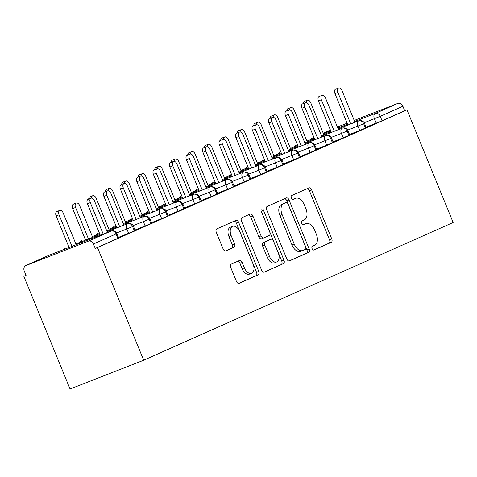 <?xml version="1.0" encoding="UTF-8"?>
<svg xmlns="http://www.w3.org/2000/svg" width="477" height="477" viewBox="0 0 477 477"><rect width="100%" height="100%" fill="white"/><g stroke="black" fill="none" stroke-linecap="round" stroke-linejoin="round"><path stroke-width="0.72" d="M312.113 248.606A2.063 1.24 68.7 0 0 313.997 250.02A2.063 1.24 68.7 0 0 314.033 250.008L331.241 242.346A2.945 1.771 68.7 0 0 331.748 238.899L311.642 189.876A2.945 1.771 68.7 0 0 308.947 187.855A2.945 1.771 68.7 0 0 308.905 187.872L291.691 195.534A2.063 1.24 68.7 0 0 291.34 197.943A2.063 1.24 68.7 0 0 293.224 199.362A2.063 1.24 68.7 0 0 293.254 199.344L295.484 198.354A9.421 5.67 68.7 0 1 295.627 198.295A9.421 5.67 68.7 0 1 304.243 204.764L305.918 208.848A9.421 5.67 68.7 0 1 304.308 219.873L302.078 220.863A2.063 1.24 68.7 0 0 301.726 223.272A2.063 1.24 68.7 0 0 303.61 224.691A2.063 1.24 68.7 0 0 303.64 224.673L305.87 223.683A9.421 5.67 68.7 0 1 306.013 223.624A9.421 5.67 68.7 0 1 314.629 230.093L316.305 234.177A9.421 5.67 68.7 0 1 314.695 245.202L312.465 246.192A2.063 1.24 68.7 0 0 312.113 248.606M231.267 264.139A2.945 1.771 68.7 0 0 230.767 267.579L236.407 281.335A2.945 1.771 68.7 0 0 239.102 283.356A2.945 1.771 68.7 0 0 239.144 283.338L258.26 274.83A2.945 1.771 68.7 0 0 258.767 271.383L238.661 222.36A2.945 1.771 68.7 0 0 235.966 220.338A2.945 1.771 68.7 0 0 235.918 220.356L216.802 228.865A2.945 1.771 68.7 0 0 216.302 232.311L223.117 248.922A2.945 1.771 68.7 0 0 225.806 250.944A2.945 1.771 68.7 0 0 225.854 250.926L234.034 247.283A2.945 1.771 68.7 0 0 234.535 243.842L231.16 235.602A7.876 4.74 68.7 0 1 232.627 226.337A7.876 4.74 68.7 0 1 239.824 231.744L253.06 264.019A7.876 4.74 68.7 0 1 251.594 273.285A7.876 4.74 68.7 0 1 244.397 267.877L242.191 262.499A2.945 1.771 68.7 0 0 239.496 260.478A2.945 1.771 68.7 0 0 239.454 260.496L231.267 264.139M406.947 109.829L453.15 222.485L143.69 360.224L97.493 247.575L406.947 109.829L404.717 110.7L402.892 106.264L380.241 116.346L382.065 120.782L404.717 110.7M286.79 258.91A2.945 1.771 68.7 0 0 289.479 260.931A2.945 1.771 68.7 0 0 289.527 260.913L308.643 252.405A2.945 1.771 68.7 0 0 309.15 248.958L289.038 199.935A2.945 1.771 68.7 0 0 286.349 197.913A2.945 1.771 68.7 0 0 286.301 197.931L267.186 206.44A2.945 1.771 68.7 0 0 266.685 209.886L286.79 258.91M283.451 263.614L264.336 272.123A2.945 1.771 68.7 0 1 264.294 272.146A2.945 1.771 68.7 0 1 261.599 270.119L241.493 221.095A2.945 1.771 68.7 0 1 241.994 217.655L250.175 214.012A2.945 1.771 68.7 0 1 250.222 213.994A2.945 1.771 68.7 0 1 252.911 216.015L261.068 235.894A2.945 1.771 68.7 0 0 263.757 237.916A2.945 1.771 68.7 0 0 263.805 237.898L269.231 235.483A2.945 1.771 68.7 0 0 269.738 232.037L261.247 211.341A2.063 1.24 68.7 0 1 261.629 208.914A2.063 1.24 68.7 0 1 263.513 210.327L283.958 260.174A2.945 1.771 68.7 0 1 283.451 263.614L263.853 272.218M25.901 265.558L88.382 241.147L111.034 231.065L48.553 255.475L25.901 265.558A4.502 3.589 -114 0 0 25.776 265.606A4.502 3.589 -114 0 0 24.261 271.025L26.08 275.467L23.85 276.338L70.053 388.993L143.69 360.224M354.667 121.504L375.19 113.49L397.842 103.408L354.232 120.442M347.125 123.215L337.412 127.013M397.842 103.408A4.502 3.589 66 0 1 402.892 106.264M23.85 276.338L26.038 275.366M97.493 247.575L95.257 248.445L93.438 244.003A4.502 3.589 -114 0 0 88.382 241.147M95.257 248.445L117.908 238.363L116.09 233.921L93.438 244.003M111.368 230.957A4.502 2.707 68.7 0 0 111.105 231.035A4.502 2.707 68.7 0 0 111.034 231.065A4.502 3.589 -114 0 1 116.09 233.921L116.907 233.521L118.725 237.963L117.908 238.363M382.065 120.782L366.05 127.174M134.413 231.017L132.594 226.575L133.411 226.176L135.23 230.618L118.481 237.367M150.917 223.671L149.098 219.229L149.915 218.83L151.734 223.266L134.985 230.021M167.421 216.319L165.602 211.883L166.419 211.484L168.238 215.92L151.495 222.676M183.931 208.974L182.107 204.538L182.924 204.138L184.742 208.574L167.999 215.33M200.435 201.628L198.611 197.192L199.428 196.792L201.246 201.228L184.504 207.984M216.94 194.282L215.115 189.846L215.932 189.447L217.75 193.883L201.008 200.638M233.444 186.936L231.619 182.5L232.436 182.095L234.255 186.537L217.512 193.292M249.948 179.59L248.123 175.148L248.94 174.749L250.759 179.191L234.016 185.947M266.452 172.245L264.628 167.803L265.445 167.403L267.269 171.845L250.52 178.601M282.956 164.899L281.132 160.457L281.949 160.057L283.773 164.499L267.025 171.255M299.461 157.553L297.636 153.111L298.453 152.712L300.277 157.154L283.529 163.903M315.965 150.207L314.14 145.765L314.957 145.366L316.782 149.808L300.033 156.557M332.469 142.861L330.644 138.419L331.461 138.02L333.286 142.462L316.537 149.212M348.973 135.516L347.149 131.074L347.966 130.674L349.79 135.116L333.041 141.866M365.477 128.164L363.653 123.728L364.47 123.328L366.294 127.764L349.546 134.52M296.259 145.223A4.502 2.707 68.7 0 0 296.187 145.252L296.122 145.282A4.502 3.589 -114 0 0 295.996 145.33A4.502 3.589 -114 0 0 295.853 145.402L294.13 146.952M359.736 130.537L357.917 126.101L363.653 123.728A4.502 3.589 -114 0 0 358.603 120.872L338.163 128.856L358.668 120.842A4.502 2.707 68.7 0 0 358.603 120.872A4.502 2.707 68.7 0 0 357.917 126.095L347.679 130.096M331.056 131.634L321.343 135.426L331.056 131.628M306.926 141.055L314.236 138.199L306.926 141.061M279.755 152.568A4.502 2.707 68.7 0 0 279.683 152.598L279.617 152.628A4.502 3.589 -114 0 0 279.492 152.676A4.502 3.589 -114 0 0 279.349 152.747L277.626 154.298M343.231 137.883L341.413 133.447L347.149 131.074A4.502 3.589 -114 0 0 342.098 128.218L321.659 136.201L342.164 128.188A4.502 2.707 68.7 0 0 342.098 128.218A4.502 2.707 68.7 0 0 341.413 133.447L331.175 137.442M314.552 138.98L304.839 142.772L314.552 138.974M297.731 145.551L290.421 148.407L297.731 145.551M263.25 159.92A4.502 2.707 68.7 0 0 263.179 159.944L263.107 159.974A4.502 3.589 -114 0 0 262.988 160.022A4.502 3.589 -114 0 0 262.845 160.093L261.122 161.643M326.727 145.229L324.909 140.793L330.644 138.419A4.502 3.589 -114 0 0 325.594 135.563L305.155 143.547L325.66 135.534A4.502 2.707 68.7 0 0 325.594 135.563A4.502 2.707 68.7 0 0 324.909 140.793L314.671 144.787M298.047 146.326L288.335 150.118L298.047 146.32M281.227 152.896L273.917 155.752L281.227 152.896M246.746 167.266A4.502 2.707 68.7 0 0 246.675 167.29L246.603 167.32A4.502 3.589 -114 0 0 246.484 167.367A4.502 3.589 -114 0 0 246.341 167.439L244.618 168.989M310.223 152.58L308.404 148.138L314.14 145.765A4.502 3.589 -114 0 0 309.09 142.909L288.651 150.893L309.156 142.885A4.502 2.707 68.7 0 0 309.09 142.909A4.502 2.707 68.7 0 0 308.398 148.138L298.167 152.133M281.543 153.672L271.83 157.464L281.543 153.672M264.723 160.242L257.413 163.098L264.723 160.242M230.242 174.612A4.502 2.707 68.7 0 0 230.17 174.636L230.099 174.665A4.502 3.589 -114 0 0 229.98 174.719A4.502 3.589 -114 0 0 229.836 174.785L228.113 176.341M293.719 159.926L291.9 155.484L297.636 153.111A4.502 3.589 -114 0 0 292.586 150.255L272.146 158.239L292.651 150.231A4.502 2.707 68.7 0 0 292.586 150.255A4.502 2.707 68.7 0 0 291.894 155.484L281.663 159.479M265.039 161.017L255.326 164.809L265.039 161.017M248.219 167.588L240.909 170.444L248.219 167.588M213.738 181.958A4.502 2.707 68.7 0 0 213.666 181.981L213.595 182.011A4.502 3.589 -114 0 0 213.475 182.065A4.502 3.589 -114 0 0 213.332 182.131L211.609 183.687M277.215 167.272L275.396 162.83L281.132 160.457A4.502 3.589 -114 0 0 276.082 157.607L255.642 165.585L276.147 157.577A4.502 2.707 68.7 0 0 276.082 157.607A4.502 2.707 68.7 0 0 275.39 162.83L265.158 166.825M248.535 168.363L238.822 172.161L248.535 168.363M231.715 174.934L224.405 177.79L231.715 174.934M198.39 188.85L197.09 189.357A4.502 3.589 -114 0 0 196.971 189.411A4.502 3.589 -114 0 0 196.828 189.476L195.105 191.033M260.71 174.618L258.892 170.176L264.628 167.803A4.502 3.589 -114 0 0 259.577 164.953L239.138 172.936L259.643 164.923A4.502 2.707 68.7 0 0 259.577 164.953A4.502 2.707 68.7 0 0 258.886 170.176L248.654 174.171M232.031 175.709L222.318 179.507L232.031 175.709M207.894 185.136L215.21 182.28L207.9 185.136M180.729 196.649A4.502 2.707 68.7 0 0 180.658 196.673L180.586 196.703A4.502 3.589 -114 0 0 180.467 196.757A4.502 3.589 -114 0 0 180.324 196.822L178.601 198.378M244.206 181.964L242.388 177.522L248.123 175.148A4.502 3.589 -114 0 0 243.073 172.298L222.634 180.282L243.139 172.269A4.502 2.707 68.7 0 0 243.073 172.298A4.502 2.707 68.7 0 0 242.382 177.522L232.15 181.522M205.814 186.847L215.526 183.055L205.814 186.853M198.706 189.625L191.39 192.481L198.706 189.625M164.225 203.995A4.502 2.707 68.7 0 0 164.154 204.019L164.082 204.049A4.502 3.589 -114 0 0 163.963 204.102A4.502 3.589 -114 0 0 163.82 204.168L162.097 205.724M227.702 189.309L225.883 184.867L231.619 182.5A4.502 3.589 -114 0 0 226.569 179.644L206.13 187.628M199.022 190.401L189.309 194.199L199.022 190.401M182.202 196.971L174.886 199.827L182.202 196.971M147.721 211.341A4.502 2.707 68.7 0 0 147.649 211.365L147.578 211.394A4.502 3.589 -114 0 0 147.459 211.448A4.502 3.589 -114 0 0 147.315 211.514L145.592 213.07M211.198 196.655L209.379 192.213L215.115 189.846A4.502 3.589 -114 0 0 210.065 186.99L189.625 194.974L210.13 186.96A4.502 2.707 68.7 0 0 210.065 186.99A4.502 2.707 68.7 0 0 209.373 192.213L199.142 196.214M182.518 197.746L172.805 201.544L182.518 197.746M165.698 204.317L158.382 207.173L165.698 204.317M131.217 218.687A4.502 2.707 68.7 0 0 131.145 218.716L131.074 218.74A4.502 3.589 -114 0 0 130.954 218.794A4.502 3.589 -114 0 0 130.811 218.865L129.088 220.416M194.694 204.001L192.875 199.565L198.611 197.192A4.502 3.589 -114 0 0 193.555 194.336L173.121 202.32L193.626 194.306A4.502 2.707 68.7 0 0 193.555 194.336A4.502 2.707 68.7 0 0 192.869 199.559L182.637 203.56M166.014 205.092L156.301 208.89L166.014 205.092M149.194 211.663L141.878 214.525L149.194 211.663M114.713 226.032A4.502 2.707 68.7 0 0 114.641 226.062L114.569 226.092A4.502 3.589 -114 0 0 114.45 226.14A4.502 3.589 -114 0 0 114.307 226.211L112.584 227.762M178.189 211.347L176.371 206.911L182.107 204.538A4.502 3.589 -114 0 0 177.05 201.682L156.617 209.665L177.122 201.652A4.502 2.707 68.7 0 0 177.05 201.682A4.502 2.707 68.7 0 0 176.365 206.905L166.133 210.906M149.51 212.438L139.797 216.236L149.51 212.438M132.689 219.015L125.373 221.871L132.689 219.009M98.208 233.378A4.502 2.707 68.7 0 0 98.137 233.408L98.065 233.438A4.502 3.589 -114 0 0 97.946 233.486A4.502 3.589 -114 0 0 97.803 233.557L96.08 235.107M161.685 218.693L159.867 214.256L165.602 211.883A4.502 3.589 -114 0 0 160.546 209.027L140.113 217.011L160.618 208.998A4.502 2.707 68.7 0 0 160.546 209.027A4.502 2.707 68.7 0 0 159.861 214.251L149.629 218.251M123.287 223.582L133.005 219.784L123.293 223.582M108.869 229.21L116.185 226.354L108.869 229.216M81.704 240.724A4.502 2.707 68.7 0 0 81.633 240.754L81.561 240.784A4.502 3.589 -114 0 0 81.442 240.831A4.502 3.589 -114 0 0 81.299 240.903L79.576 242.453M145.181 226.038L143.362 221.602L149.098 219.229A4.502 3.589 -114 0 0 144.042 216.373L123.609 224.357L144.114 216.343A4.502 2.707 68.7 0 0 144.042 216.373A4.502 2.707 68.7 0 0 143.356 221.596L133.125 225.597M116.501 227.135L106.788 230.928L116.501 227.13M99.681 233.706L92.365 236.562L99.681 233.7M65.2 248.076A4.502 2.707 68.7 0 0 65.128 248.1L65.057 248.129A4.502 3.589 -114 0 0 64.938 248.177A4.502 3.589 -114 0 0 64.794 248.249L63.071 249.799M128.677 233.384L126.858 228.948L132.594 226.575A4.502 3.589 -114 0 0 127.538 223.719L107.104 231.703L127.609 223.689A4.502 2.707 68.7 0 0 127.538 223.719A4.502 2.707 68.7 0 0 126.852 228.948L116.621 232.943M99.997 234.481L75.861 243.908L99.997 234.475M303.932 224.44A9.421 5.67 68.7 0 0 303.783 224.494A9.421 5.67 68.7 0 0 303.64 224.554L305.87 223.683M303.235 224.739L303.64 224.554M293.546 199.112A9.421 5.67 68.7 0 0 293.397 199.165A9.421 5.67 68.7 0 0 293.248 199.225L295.484 198.354M292.842 199.41L293.248 199.225M313.622 250.067L329.011 243.216A2.945 1.771 68.7 0 0 329.518 239.77L309.406 190.746A2.945 1.771 68.7 0 0 307.152 188.648M289.044 261.002L306.413 253.275A2.945 1.771 68.7 0 0 306.914 249.829L286.808 200.805A2.945 1.771 68.7 0 0 284.554 198.712M305.298 249.382A2.063 1.24 68.7 0 0 305.65 246.973L288.001 203.941A2.063 1.24 68.7 0 0 286.117 202.522A2.063 1.24 68.7 0 0 286.087 202.54L283.737 203.584A9.421 5.67 68.7 0 0 282.128 214.608L294.19 244.021A9.421 5.67 68.7 0 0 302.806 250.491A9.421 5.67 68.7 0 0 302.949 250.431L305.298 249.382M283.916 203.381A2.063 1.24 68.7 0 0 283.887 203.393A2.063 1.24 68.7 0 0 283.857 203.411L286.087 202.54M300.719 251.301A9.421 5.67 68.7 0 1 300.57 251.361A9.421 5.67 68.7 0 1 291.96 244.892L279.898 215.479A9.421 5.67 68.7 0 1 281.508 204.454L283.857 203.411M263.715 237.934L261.575 238.768A2.945 1.771 68.7 0 1 261.527 238.792A2.945 1.771 68.7 0 1 258.838 236.765L250.681 216.886A2.945 1.771 68.7 0 0 248.428 214.787M281.221 264.485A2.945 1.771 68.7 0 0 281.722 261.044L261.283 211.204A2.063 1.24 68.7 0 0 261.068 210.774M269.529 256.525A7.876 4.74 68.7 0 0 276.732 261.933A7.876 4.74 68.7 0 0 278.198 252.667L273.536 241.296A2.945 1.771 68.7 0 0 270.841 239.275A2.945 1.771 68.7 0 0 270.799 239.293L265.367 241.714A2.945 1.771 68.7 0 0 264.866 245.154L269.529 256.525L267.299 257.401A7.876 4.74 68.7 0 0 274.496 262.809L276.732 261.933M268.658 240.134A2.945 1.771 68.7 0 0 268.611 240.146A2.945 1.771 68.7 0 0 268.563 240.169L270.799 239.293M267.299 257.401L262.636 246.031A2.945 1.771 68.7 0 1 263.137 242.584L268.563 240.169M251.594 273.285L249.364 274.156A7.876 4.74 68.7 0 1 242.161 268.748L239.955 263.37A2.945 1.771 68.7 0 0 237.701 261.271M232.627 226.337L230.391 227.207A7.876 4.74 68.7 0 0 228.924 236.473L231.16 235.602M225.371 251.021L231.804 248.159A2.945 1.771 68.7 0 0 232.305 244.713L228.924 236.473M238.661 283.433L256.03 275.7A2.945 1.771 68.7 0 0 256.531 272.254L236.425 223.23A2.945 1.771 68.7 0 0 234.171 221.137M303.277 103.587A3.75 2.254 -111.3 0 1 304.415 101.345L307.319 100.212A3.75 2.254 68.7 0 0 306.174 102.609M323.746 134.484L310.742 102.788A3.75 2.254 68.7 0 0 307.319 100.212M354.989 122.285L341.985 90.582A3.75 2.254 68.7 0 0 338.557 88.006A3.75 2.254 68.7 0 0 337.859 92.419L334.955 93.552A3.75 2.254 -111.3 0 1 335.659 89.139L338.557 88.006M347.882 125.057L334.955 93.552M350.78 123.925L337.859 92.419M286.772 110.938A3.75 2.254 -111.3 0 1 287.911 108.69L290.815 107.558A3.75 2.254 68.7 0 0 289.67 109.954M307.242 141.83L294.237 110.133A3.75 2.254 68.7 0 0 290.815 107.558M270.268 118.284A3.75 2.254 -111.3 0 1 271.407 116.036L274.311 114.903A3.75 2.254 68.7 0 0 273.166 117.3M290.737 149.182L277.733 117.479A3.75 2.254 68.7 0 0 274.311 114.903M253.764 125.63A3.75 2.254 -111.3 0 1 254.903 123.382L257.801 122.249A3.75 2.254 68.7 0 0 256.662 124.646M274.233 156.528L261.229 124.825A3.75 2.254 68.7 0 0 257.801 122.249M237.254 132.976A3.75 2.254 -111.3 0 1 238.399 130.728L241.296 129.595A3.75 2.254 68.7 0 0 240.158 131.992M257.729 163.873L244.725 132.171A3.75 2.254 68.7 0 0 241.296 129.595M338.485 129.631L325.481 97.928A3.75 2.254 68.7 0 0 322.053 95.352A3.75 2.254 68.7 0 0 321.355 99.765L318.451 100.897A3.75 2.254 -111.3 0 1 319.155 96.485L322.053 95.352M331.378 132.403L318.451 100.897M334.276 131.27L321.355 99.765M321.975 136.977L308.977 105.274A3.75 2.254 68.7 0 0 305.548 102.698A3.75 2.254 68.7 0 0 304.851 107.11L301.947 108.243A3.75 2.254 -111.3 0 1 302.651 103.831L305.548 102.698M314.874 139.749L301.947 108.243M317.771 138.616L304.851 107.11M305.471 144.322L292.473 112.62A3.75 2.254 68.7 0 0 289.044 110.044A3.75 2.254 68.7 0 0 288.346 114.456L285.443 115.589A3.75 2.254 -111.3 0 1 286.146 111.183L289.044 110.044M298.369 147.095L285.443 115.589M301.267 145.962L288.346 114.456M288.967 151.668L275.968 119.965A3.75 2.254 68.7 0 0 272.54 117.396A3.75 2.254 68.7 0 0 271.842 121.802L268.939 122.935A3.75 2.254 -111.3 0 1 269.642 118.529L272.54 117.396M281.865 154.447L268.939 122.935M284.763 153.314L271.842 121.802M220.75 140.321A3.75 2.254 -111.3 0 1 221.894 138.074L224.792 136.941A3.75 2.254 68.7 0 0 223.653 139.338M241.225 171.219L228.221 139.517A3.75 2.254 68.7 0 0 224.792 136.941M272.462 159.014L259.464 127.311A3.75 2.254 68.7 0 0 256.036 124.741A3.75 2.254 68.7 0 0 255.338 129.148L252.434 130.281A3.75 2.254 -111.3 0 1 253.138 125.874L256.036 124.741M265.361 161.792L252.434 130.281M268.259 160.66L255.338 129.148M204.245 147.667A3.75 2.254 -111.3 0 1 205.39 145.425L208.288 144.287A3.75 2.254 68.7 0 0 207.149 146.689M224.721 178.565L211.716 146.862A3.75 2.254 68.7 0 0 208.288 144.287M187.741 155.013A3.75 2.254 -111.3 0 1 188.886 152.771L191.784 151.638A3.75 2.254 68.7 0 0 190.645 154.035M208.216 185.911L195.212 154.208A3.75 2.254 68.7 0 0 191.784 151.638M171.237 162.359A3.75 2.254 -111.3 0 1 172.382 160.117L175.28 158.984A3.75 2.254 68.7 0 0 174.141 161.381M191.712 193.257L178.708 161.554A3.75 2.254 68.7 0 0 175.28 158.984M255.958 166.36L242.96 134.663A3.75 2.254 68.7 0 0 239.532 132.087A3.75 2.254 68.7 0 0 238.834 136.5L235.93 137.632A3.75 2.254 -111.3 0 1 236.628 133.22L239.532 132.087M248.851 169.138L235.93 137.632M251.755 168.005L238.834 136.5M239.454 173.706L226.456 142.009A3.75 2.254 68.7 0 0 223.027 139.433A3.75 2.254 68.7 0 0 222.33 143.845L219.426 144.978A3.75 2.254 -111.3 0 1 220.124 140.566L223.027 139.433M232.347 176.484L219.426 144.978M235.25 175.351L222.33 143.845M222.95 181.051L209.952 149.355A3.75 2.254 68.7 0 0 206.523 146.779A3.75 2.254 68.7 0 0 205.825 151.191L202.922 152.324A3.75 2.254 -111.3 0 1 203.619 147.912L206.523 146.779M215.842 183.83L202.922 152.324M218.746 182.697L205.825 151.191M154.733 169.705A3.75 2.254 -111.3 0 1 155.878 167.463L158.775 166.33A3.75 2.254 68.7 0 0 157.637 168.727M175.208 200.602L162.204 168.9A3.75 2.254 68.7 0 0 158.775 166.33M206.446 188.397L193.447 156.7A3.75 2.254 68.7 0 0 190.019 154.125A3.75 2.254 68.7 0 0 189.321 158.537L186.418 159.67A3.75 2.254 -111.3 0 1 187.115 155.258L190.019 154.125M199.338 191.176L186.418 159.67M202.242 190.043L189.321 158.537M138.229 177.05A3.75 2.254 -111.3 0 1 139.373 174.809L142.271 173.676A3.75 2.254 68.7 0 0 141.132 176.073M158.704 207.948L145.7 176.251A3.75 2.254 68.7 0 0 142.271 173.676M189.941 195.743L176.943 164.046A3.75 2.254 68.7 0 0 173.515 161.47A3.75 2.254 68.7 0 0 172.817 165.883L169.913 167.016A3.75 2.254 -111.3 0 1 170.611 162.603L173.515 161.47M182.834 198.521L169.913 167.016M185.738 197.389L172.817 165.883M121.724 184.396A3.75 2.254 -111.3 0 1 122.869 182.154L125.767 181.022A3.75 2.254 68.7 0 0 124.628 183.418M142.2 215.294L129.195 183.597A3.75 2.254 68.7 0 0 125.767 181.022M173.437 203.095L160.439 171.392A3.75 2.254 68.7 0 0 157.011 168.816A3.75 2.254 68.7 0 0 156.313 173.229L153.409 174.361A3.75 2.254 -111.3 0 1 154.107 169.949L157.011 168.816M166.33 205.867L153.409 174.361M169.234 204.734L156.313 173.229M105.22 191.742A3.75 2.254 -111.3 0 1 106.365 189.5L109.263 188.367A3.75 2.254 68.7 0 0 108.124 190.764M125.695 222.64L112.691 190.943A3.75 2.254 68.7 0 0 109.263 188.367M156.933 210.44L143.935 178.738A3.75 2.254 68.7 0 0 140.506 176.162A3.75 2.254 68.7 0 0 139.809 180.574L136.905 181.707A3.75 2.254 -111.3 0 1 137.603 177.295L140.506 176.162M149.826 213.213L136.905 181.707M152.729 212.08L139.809 180.574M88.716 199.088A3.75 2.254 -111.3 0 1 89.861 196.846L92.759 195.713A3.75 2.254 68.7 0 0 91.62 198.11M109.191 229.986L96.187 198.289A3.75 2.254 68.7 0 0 92.759 195.713M140.429 217.786L127.431 186.084A3.75 2.254 68.7 0 0 124.002 183.508A3.75 2.254 68.7 0 0 123.304 187.92L120.401 189.053A3.75 2.254 -111.3 0 1 121.098 184.641L124.002 183.508M133.321 220.559L120.401 189.053M136.225 219.426L123.304 187.92M75.557 207.471L72.653 208.604A3.75 2.254 -111.3 0 1 73.357 204.192L76.254 203.059A3.75 2.254 68.7 0 0 75.557 207.471L88.478 238.977M92.681 237.337L79.683 205.635A3.75 2.254 68.7 0 0 76.254 203.059M72.653 208.604L85.58 240.11M123.925 225.132L110.926 193.429A3.75 2.254 68.7 0 0 107.498 190.854A3.75 2.254 68.7 0 0 106.8 195.266L103.897 196.399A3.75 2.254 -111.3 0 1 104.594 191.987L107.498 190.854M116.817 227.905L103.897 196.399M119.721 226.772L106.8 195.266M59.053 214.817L56.149 215.95A3.75 2.254 -111.3 0 1 56.852 211.538L59.75 210.405A3.75 2.254 68.7 0 0 59.053 214.817L71.973 246.323M76.177 244.683L63.179 212.98A3.75 2.254 68.7 0 0 59.75 210.405M56.149 215.95L69.076 247.456M107.42 232.478L94.422 200.775A3.75 2.254 68.7 0 0 90.994 198.199A3.75 2.254 68.7 0 0 90.296 202.612L87.392 203.745A3.75 2.254 -111.3 0 1 88.09 199.332L90.994 198.199M100.313 235.25L87.392 203.745M103.217 234.118L90.296 202.612M330.4 130.024L323.221 133.214L330.4 130.018M311.612 139.224A4.502 2.707 68.7 0 1 312.703 137.895A4.502 3.589 66 0 0 312.584 137.948L313.92 137.424M323.424 133.709L330.74 130.853M337.847 128.075L347.56 124.282M376.24 123.191L374.421 118.755A4.502 2.707 68.7 0 1 375.19 113.49A4.502 3.589 66 0 1 380.241 116.346L364.184 122.75M48.696 255.422A4.502 2.707 68.7 0 0 48.624 255.445A4.502 2.707 68.7 0 0 48.553 255.475A4.502 3.589 -114 0 0 48.433 255.523A4.502 3.589 -114 0 0 48.308 255.583M295.996 145.33A4.502 4.502 0 0 1 296.187 145.252A4.502 2.707 68.7 0 0 296.122 145.282A4.502 2.707 68.7 0 0 295.108 146.57M358.937 120.764A4.502 2.707 68.7 0 0 358.668 120.842A4.502 4.502 0 0 1 364.47 123.328M226.897 179.537A4.502 2.707 68.7 0 0 226.635 179.614A4.502 2.707 68.7 0 0 226.569 179.644A4.502 2.707 68.7 0 0 225.877 184.867L215.646 188.868M279.492 152.676A4.502 4.502 0 0 1 279.683 152.598A4.502 2.707 68.7 0 0 279.617 152.628A4.502 2.707 68.7 0 0 278.604 153.922M342.432 128.11A4.502 2.707 68.7 0 0 342.164 128.188A4.502 4.502 0 0 1 347.966 130.674M262.988 160.022A4.502 4.502 0 0 1 263.179 159.944A4.502 2.707 68.7 0 0 263.107 159.974A4.502 2.707 68.7 0 0 262.1 161.268M325.922 135.456A4.502 2.707 68.7 0 0 325.66 135.534A4.502 4.502 0 0 1 331.461 138.02M246.484 167.367A4.502 4.502 0 0 1 246.675 167.29A4.502 2.707 68.7 0 0 246.603 167.32A4.502 2.707 68.7 0 0 245.595 168.614M309.418 142.802A4.502 2.707 68.7 0 0 309.156 142.885A4.502 4.502 0 0 1 314.957 145.366M229.98 174.719A4.502 4.502 0 0 1 230.17 174.636A4.502 2.707 68.7 0 0 230.099 174.665A4.502 2.707 68.7 0 0 229.091 175.959M292.914 150.154A4.502 2.707 68.7 0 0 292.651 150.231A4.502 4.502 0 0 1 298.453 152.712M213.475 182.065A4.502 4.502 0 0 1 213.666 181.981A4.502 2.707 68.7 0 0 213.595 182.011A4.502 2.707 68.7 0 0 212.587 183.305M276.41 157.499A4.502 2.707 68.7 0 0 276.147 157.577A4.502 4.502 0 0 1 281.949 160.057M197.234 189.303A4.502 2.707 68.7 0 0 197.162 189.327A4.502 2.707 68.7 0 0 197.09 189.357A4.502 2.707 68.7 0 0 196.083 190.651M259.905 164.845A4.502 2.707 68.7 0 0 259.643 164.923A4.502 4.502 0 0 1 265.445 167.403M180.467 196.757A4.502 4.502 0 0 1 180.658 196.673A4.502 2.707 68.7 0 0 180.586 196.703A4.502 2.707 68.7 0 0 179.579 197.997M243.401 172.191A4.502 2.707 68.7 0 0 243.139 172.269A4.502 4.502 0 0 1 248.94 174.749M163.963 204.102A4.502 4.502 0 0 1 164.154 204.019A4.502 2.707 68.7 0 0 164.082 204.049A4.502 2.707 68.7 0 0 163.074 205.343M147.459 211.448A4.502 4.502 0 0 1 147.649 211.365A4.502 2.707 68.7 0 0 147.578 211.394A4.502 2.707 68.7 0 0 146.564 212.688M210.393 186.883A4.502 2.707 68.7 0 0 210.13 186.96A4.502 4.502 0 0 1 215.932 189.447M130.954 218.794A4.502 4.502 0 0 1 131.145 218.716A4.502 2.707 68.7 0 0 131.074 218.74A4.502 2.707 68.7 0 0 130.06 220.034M193.889 194.228A4.502 2.707 68.7 0 0 193.626 194.306A4.502 4.502 0 0 1 199.428 196.792M114.45 226.14A4.502 4.502 0 0 1 114.641 226.062A4.502 2.707 68.7 0 0 114.569 226.092A4.502 2.707 68.7 0 0 113.556 227.38M177.384 201.574A4.502 2.707 68.7 0 0 177.122 201.652A4.502 4.502 0 0 1 182.924 204.138M97.946 233.486A4.502 4.502 0 0 1 98.137 233.408A4.502 2.707 68.7 0 0 98.065 233.438A4.502 2.707 68.7 0 0 97.052 234.726M160.88 208.92A4.502 2.707 68.7 0 0 160.618 208.998A4.502 4.502 0 0 1 166.419 211.484M81.442 240.831A4.502 4.502 0 0 1 81.633 240.754A4.502 2.707 68.7 0 0 81.561 240.784A4.502 2.707 68.7 0 0 80.547 242.072M144.376 216.266A4.502 2.707 68.7 0 0 144.114 216.343A4.502 4.502 0 0 1 149.915 218.83M64.938 248.177A4.502 4.502 0 0 1 65.128 248.1A4.502 2.707 68.7 0 0 65.057 248.129A4.502 2.707 68.7 0 0 64.043 249.423M127.872 223.612A4.502 2.707 68.7 0 0 127.609 223.689A4.502 4.502 0 0 1 133.411 226.176M309.406 190.746L311.642 189.876M329.518 239.77L331.748 238.899M329.011 243.216L331.241 242.346M286.808 200.805L289.038 199.935M306.914 249.829L309.15 248.958M306.413 253.275L308.643 252.405M281.508 204.454L283.737 203.584M279.898 215.479L282.128 214.608M291.96 244.892L294.19 244.021M250.681 216.886L252.911 216.015M258.838 236.765L261.068 235.894M261.283 211.204L263.513 210.327M281.722 261.044L283.958 260.174M263.137 242.584L265.367 241.714M262.636 246.031L264.866 245.154M239.955 263.37L242.191 262.499M242.161 268.748L244.397 267.877M232.305 244.713L234.535 243.842M231.804 248.159L234.034 247.283M236.425 223.23L238.661 222.36M256.531 272.254L258.767 271.383M256.03 275.7L258.26 274.83M116.907 233.521A4.502 4.502 0 0 0 111.105 231.035L48.624 255.445A4.502 4.502 0 0 0 48.433 255.523L25.776 265.606M312.584 137.948A4.502 4.502 0 0 0 310.64 139.606M198.384 188.85L197.162 189.327A4.502 4.502 0 0 0 196.971 189.411M206.13 187.622L226.635 179.614A4.502 4.502 0 0 1 232.436 182.095M303.783 224.494L306.013 223.624M293.397 199.165L295.627 198.295M283.887 203.393L286.117 202.522M300.57 251.361L302.806 250.491M261.527 238.792L263.757 237.916M268.611 240.146L270.841 239.275"/></g></svg>
